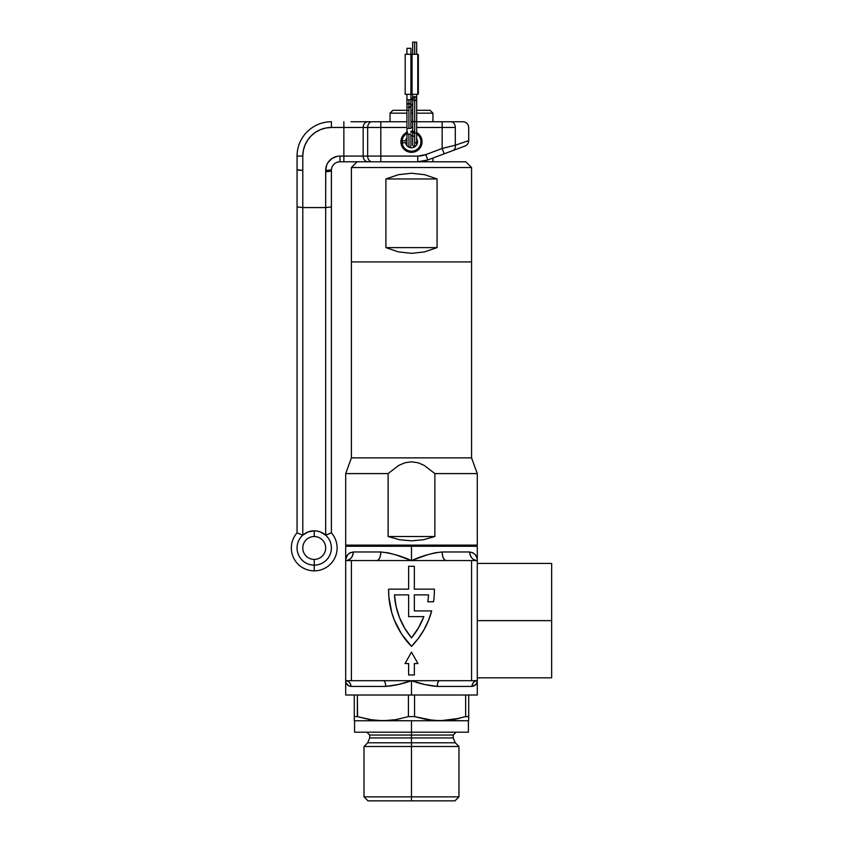 <?xml version="1.0" encoding="UTF-8"?>
<svg xmlns="http://www.w3.org/2000/svg" width="843" height="843" viewBox="0 0 843 843"><rect width="100%" height="100%" fill="white"/><g stroke="black" fill="none" stroke-linecap="round" stroke-linejoin="round"><path stroke-width="1.26" d="M434.377 590.311A80.096 80.096 0 0 0 434.377 589.162A80.096 80.096 0 0 1 434.377 590.311A80.096 80.096 0 0 0 434.377 589.162L414.345 589.162L414.345 566.285L408.623 566.285L408.623 589.162L388.602 589.162L388.876 597.065L391.753 612.587L394.324 620.058L401.605 634.073L411.489 646.381L418.212 638.562L423.881 629.953L428.402 620.68L431.69 610.912L414.345 610.912L414.345 594.884L428.518 594.884A74.374 74.374 0 0 1 427.77 601.754L433.555 601.754A80.096 80.096 0 0 0 434.377 590.311A80.096 80.096 0 0 1 433.555 601.754A80.096 80.096 0 0 0 434.377 590.311M477.201 681.702L475.989 684.463L472.017 686.423L437.275 686.423L424.461 684.463L411.489 680.701L351.415 680.701L351.415 560.563L411.489 560.563L411.489 546.253L345.693 546.253L477.286 546.253L411.489 546.253L411.489 545.115L411.489 560.563L426.958 554.957L434.64 552.882L442.164 551.975L469.688 551.975L473.071 552.882L475.441 554.957L476.822 557.623M477.286 620.638L551.659 620.638L551.659 563.419L551.659 620.638L477.286 620.638M411.489 695.011L477.286 695.011L411.489 695.011L411.489 680.701L411.489 695.011L345.693 695.011L411.489 695.011M345.809 559.078L347.537 554.957L349.908 552.882L353.291 551.975L380.804 551.975L388.328 552.882L396.02 554.957L411.489 560.563L471.564 560.563L471.564 680.701L411.489 680.701L398.518 684.463L385.704 686.423L350.962 686.423L348.633 685.833L346.02 682.672M477.286 695.011L477.286 560.563L477.286 680.701L471.564 680.701L477.286 680.701C477.307 683.831 475.547 685.738 472.017 686.423C472.354 682.978 474.103 681.07 477.286 680.701A5.722 5.258 -90 0 0 472.017 686.423L437.275 686.423A5.722 2.244 90 0 1 439.519 680.701L471.564 680.701L471.564 560.563L477.286 560.563C472.702 560.015 470.173 557.16 469.688 551.975A8.578 7.587 -90 0 0 477.254 560.563M345.693 546.253L345.693 560.563L351.415 560.563L345.693 560.563A8.578 7.587 90 0 0 353.291 551.975C352.806 557.16 350.277 560.015 345.693 560.563L345.693 680.701L345.693 560.563C345.641 555.885 348.18 553.029 353.291 551.975L380.804 551.975C390.762 553.029 400.994 555.885 411.489 560.563C421.985 555.885 432.217 553.029 442.164 551.975C442.427 557.16 443.755 560.015 446.168 560.563L477.286 560.563L477.286 546.253M345.693 695.011L345.693 680.701C345.672 683.831 347.421 685.738 350.962 686.423A5.722 5.258 90 0 0 345.693 680.701C348.865 681.07 350.625 682.978 350.962 686.423L385.704 686.423A5.722 2.244 -90 0 0 383.46 680.701L439.519 680.701C438.16 681.07 437.412 682.978 437.275 686.423C428.834 685.738 420.236 683.831 411.489 680.701C402.743 683.831 394.145 685.738 385.704 686.423C385.557 682.978 384.808 681.07 383.46 680.701L345.693 680.701L351.415 680.701L351.415 560.563L376.81 560.563C379.224 560.015 380.551 557.16 380.804 551.975A8.578 4.004 -90 0 1 376.81 560.563L446.168 560.563A8.578 4.004 90 0 1 442.164 551.975L469.688 551.975C474.799 553.029 477.328 555.885 477.286 560.563M551.659 677.846L551.659 620.638L551.659 677.846L477.286 677.846M427.77 601.754L433.555 601.754L427.77 601.754A74.374 74.374 0 0 0 428.518 594.884L414.345 594.884L414.345 610.912L431.69 610.912A80.096 80.096 0 0 1 411.489 646.381A80.096 80.096 0 0 0 418.212 638.572M428.402 620.68A80.096 80.096 0 0 0 431.679 610.943M411.489 646.381A80.096 80.096 0 0 1 388.602 589.162L408.623 589.162L408.623 566.285L414.345 566.285L408.623 566.285M388.602 589.225A80.096 80.096 0 0 0 401.595 634.052M401.616 634.084A80.096 80.096 0 0 0 411.458 646.349M414.345 566.285L414.345 589.162L434.377 589.162M418.202 638.594L417.506 639.489M388.876 597.065L388.602 589.162M399.55 617.729L396.105 606.507L394.461 594.884L408.623 594.884L408.623 616.633L423.85 616.633A74.374 74.374 0 0 1 411.489 637.845A74.374 74.374 0 0 1 394.461 594.884L408.623 594.884L408.623 616.633L423.85 616.633L418.549 627.75L411.489 637.845L404.724 628.256L399.55 617.729A74.374 74.374 0 0 0 399.561 617.74M414.345 674.98L414.345 663.546L417.928 663.546L411.489 652.103L405.051 663.546L408.623 663.546L408.623 674.98L414.345 674.98L408.623 674.98L408.623 663.546L405.051 663.546L411.489 652.103L417.928 663.546L414.345 663.546L414.345 674.98M367.717 742.788L364.007 746.498L364.007 796.846L368.012 800.85L411.489 800.85L411.489 796.846L364.007 796.846L411.489 796.846L411.489 746.498L364.007 746.498L411.489 746.498L411.489 742.788L367.717 742.788L369.719 737.931L453.249 737.931L411.489 737.931L411.489 735.054L369.719 735.054L369.719 737.931M456.116 732.198L453.249 735.054L411.489 735.054L411.489 732.198L411.489 735.054L369.719 735.054L453.249 735.054L411.489 735.054L411.489 742.788L455.262 742.788L411.489 742.788L411.489 737.931L453.249 737.931L455.262 742.788L367.717 742.788L411.489 742.788L411.489 746.498L458.971 746.498L411.489 746.498L411.489 796.846L458.971 796.846L411.489 796.846L411.489 800.85L454.967 800.85L368.012 800.85M468.697 719.648L468.697 716.624L468.697 718.352L468.697 716.624L465.631 716.624L452.986 719.659L459.34 718.352L440.099 720.754L354.566 720.754L354.566 732.198L411.489 732.198L411.489 720.754L411.489 732.198L354.566 732.198M468.697 716.624L468.697 695.011L468.697 716.624L465.631 716.624L465.631 695.011L465.631 716.624L452.997 719.648L440.099 720.754L468.697 720.754L433.608 720.47L414.556 716.624L408.423 716.624L395.767 719.659L382.88 720.754L440.099 720.754L427.19 719.648L414.556 716.624L414.556 695.011L414.556 716.624L408.423 716.624L395.767 719.659L382.88 720.754L369.982 719.648L357.348 716.624L354.281 716.624L354.281 720.754L382.88 720.754L354.281 720.754L354.281 716.624L354.281 719.648M354.281 716.624L354.281 695.011L354.281 716.624L357.348 716.624L372.617 720.048M357.348 716.624L357.348 695.011L357.58 716.698M408.423 695.011L408.423 716.624L408.423 695.011M440.099 720.754L442.965 720.702M376.399 720.47L411.489 720.754M468.413 732.198L411.489 732.198L468.413 732.198L468.413 720.754M411.489 737.931L369.719 737.931L411.489 737.931M351.415 167.515L357.137 161.793L351.415 167.515L351.415 261.92L351.415 167.515L471.564 167.515L471.564 261.92L471.564 167.515L351.415 167.515M358.18 161.793L465.842 161.793L471.564 167.515L465.842 161.793L357.137 161.793M351.415 261.92L471.564 261.92L351.415 261.92L351.415 457.875L471.564 457.875L471.564 261.92L351.415 261.92L351.415 457.875L345.693 473.597L388.117 473.597L398.686 465.431L404.861 462.786L411.489 461.806L418.086 462.775L424.25 465.41L434.862 473.597L477.286 473.597L471.564 457.875L351.415 457.875L345.693 473.597L345.693 545.115L477.286 545.115L477.286 473.597L434.862 473.597L434.862 536.527L423.365 539.741L411.489 540.827L399.603 539.741L388.117 536.527L388.117 473.597L345.693 473.597L345.693 545.115L477.286 545.115L477.286 473.597L471.564 457.875L471.564 261.92L351.415 261.92M437.074 178.958L437.074 247.61L424.598 251.888L411.489 253.332L398.381 251.888L385.904 247.61L385.904 178.958L398.381 174.691L411.489 173.237L424.598 174.691L437.074 178.958L424.598 174.691L411.489 173.237L398.381 174.691L385.904 178.958L437.074 178.958L385.904 178.958L385.904 247.61L398.381 251.888L411.489 253.332L424.598 251.888L437.074 247.61L385.904 247.61L437.074 247.61L437.074 178.958M406.937 110.307L392.891 110.307L390.035 113.162L406.937 113.162L390.035 113.162L390.035 121.75L390.035 113.162L392.891 110.307L407.864 110.307M430.078 110.307L432.944 113.162L432.944 121.75L432.944 113.162L416.663 113.162L432.944 113.162L430.078 110.307L416.663 110.307L430.078 110.307M420.868 138.284L416.663 133.194L419.803 136.197L421.5 141.772L419.793 147.356L415.346 151.013A10.011 10.011 0 0 0 421.5 141.772L420.72 145.639L418.56 148.853L415.346 151.013L411.468 151.782L407.601 151.002L404.398 148.832L402.248 145.628L401.479 141.772A10.011 10.011 0 0 0 402.248 145.628L401.479 141.772L402.259 137.904L404.408 134.69L407.622 132.53L404.408 134.69L402.048 138.442M402.248 145.628A10.011 10.011 0 0 0 407.601 151.002L404.398 148.832L402.248 145.628M409.498 151.582A10.011 10.011 0 0 0 413.46 151.592L407.601 151.002M402.417 142.962A9.157 9.157 0 0 1 402.332 141.772L402.511 143.573L402.332 141.772A9.157 9.157 0 0 1 402.417 140.581M432.944 158.041L432.944 161.793L432.944 158.041M402.332 141.772L402.511 139.991M412.649 113.162L410.941 113.162L412.649 113.162M415.156 151.087L413.333 151.614M411.489 131.761L413.47 131.961L411.489 131.761M410.941 110.307L412.649 110.307L410.941 110.307M421.342 139.97L421.5 141.772A10.011 10.011 0 0 0 418.581 134.701L421.3 139.79M418.581 134.701L416.663 133.194A10.011 10.011 0 0 1 418.571 134.701L418.571 134.69M401.679 139.79L402.259 137.904A10.011 10.011 0 0 0 401.479 141.772L401.637 139.98M402.09 145.238L404.408 148.853L406.431 150.412M416.663 150.339L419.814 147.335L420.91 145.144M404.408 134.69L405.904 133.457A10.011 10.011 0 0 0 402.259 137.904L404.408 134.69M412.649 131.824A10.011 10.011 0 0 0 410.941 131.771M406.937 132.857A10.011 10.011 0 0 0 405.915 133.457M432.786 158.094L452.364 150.76M452.122 150.844L450.9 151.308M445.884 153.184L444.556 153.689M302.785 547.971A11.444 11.444 0 0 1 314.228 536.527L314.228 530.816A17.166 17.166 0 0 0 298.19 554.104A17.166 17.166 0 0 0 314.228 565.137L314.228 559.415A11.444 11.444 0 0 1 302.785 547.971A11.444 11.444 0 0 1 314.228 536.527A11.444 11.444 0 0 1 325.672 547.971A11.444 11.444 0 0 1 314.228 559.415A11.444 11.444 0 0 1 302.785 547.971M311.109 531.101L314.228 530.816L308.106 531.944L302.785 535.179L302.785 207.568L325.672 207.568L325.672 535.179A17.166 17.166 0 0 1 314.228 565.137L314.228 570.859A22.887 22.887 0 0 0 331.394 532.839L325.672 535.179L320.351 531.944L323.164 533.313M297.063 169.728L298.738 170.191L297.063 169.728L297.063 206.914L302.785 207.568L297.063 206.914L297.063 532.839A22.887 22.887 0 0 0 291.341 547.971A22.887 22.887 0 0 1 297.063 532.839L302.785 535.179L302.785 170.381L297.063 169.728L297.063 156.071L302.785 156.071L297.063 156.071A34.331 34.331 0 0 1 331.394 121.75A34.331 34.331 0 0 0 297.063 156.071L297.063 532.839L302.785 535.179A17.166 17.166 0 0 0 314.228 565.137A17.166 17.166 0 0 0 325.672 535.179A17.166 17.166 0 0 0 314.228 530.816L317.337 531.101L314.228 530.816L314.228 536.527A11.444 11.444 0 0 1 325.672 547.971A11.444 11.444 0 0 1 314.228 559.415L314.228 570.859A22.887 22.887 0 0 1 291.341 547.971A22.887 22.887 0 0 0 314.228 570.859A22.887 22.887 0 0 0 331.394 532.839L331.394 206.914L325.672 207.568L325.672 535.179L331.394 532.839L331.404 169.991L325.672 170.381L325.672 207.568L302.785 207.568L302.785 156.071L303.332 150.497L304.966 145.122L307.611 140.18L311.162 135.849L315.503 132.288L320.445 129.643L325.809 128.02L331.394 127.472L343.86 127.472L343.86 156.071L339.971 156.071A14.299 14.299 0 0 0 325.672 170.381L325.809 170.381M420.288 147.651L418.982 149.253L421.268 145.818L422.069 141.772A10.58 10.58 0 0 1 411.489 152.351A10.58 10.58 0 0 1 400.899 141.772L404.008 149.264L407.432 151.55L413.555 152.151L417.369 150.57L418.971 149.253L422.069 141.772L420.288 135.892L416.663 132.541A10.58 10.58 0 0 1 422.069 141.772L418.971 134.29L420.288 135.892M363.438 121.75L368.012 121.75A5.722 4.826 90 0 0 363.175 127.472L367.664 127.472L367.664 156.071A5.722 4.384 90 0 0 372.048 161.793A5.722 4.384 -90 0 1 367.664 156.071L417.738 156.071A22.887 22.887 0 0 0 425.778 154.617L427.791 159.97A28.609 28.609 0 0 1 417.738 161.793L417.738 156.071L417.738 161.793L427.791 159.97A28.609 28.609 0 0 1 417.738 161.793L427.791 159.97L452.933 150.539A5.722 4.257 -110.6 0 0 455.315 145.186C472.839 139.274 472.839 139.274 455.315 145.186L442.164 148.473L425.778 154.617L427.791 159.97L444.177 153.826L442.164 148.473L442.164 127.472L455.315 127.472L455.315 145.186L455.315 127.472A5.722 4.384 -90 0 0 450.931 121.75L462.976 121.75L442.164 121.75L442.164 127.472L442.164 121.75L416.663 121.75L450.931 121.75A5.722 4.384 90 0 1 455.315 127.472L416.663 127.472L442.164 127.472L442.164 148.473L425.778 154.617L417.738 156.071L380.815 156.071L380.815 127.472L406.937 127.472L380.815 127.472L380.815 121.75L406.937 121.75L380.815 121.75L380.815 127.472L363.175 127.472L363.175 156.071L367.664 156.071L367.664 127.472A5.722 4.384 -90 0 1 372.048 121.75L380.815 121.75L372.048 121.75A5.722 4.384 90 0 0 367.664 127.472L380.815 127.472L380.815 161.793L380.815 156.071L343.86 156.071L343.86 127.472L363.175 127.472L363.175 156.071L339.971 156.071L339.971 161.793L350.973 161.793M410.941 127.472L412.649 127.472L410.941 127.472M413.555 131.392L410.941 131.202A10.58 10.58 0 0 1 412.649 131.255M407.432 131.993L402.691 135.892L401.11 139.706L401.711 145.818L404.008 149.253L402.691 147.662M452.933 150.539L464.988 146.029C467.328 145.007 468.571 143.226 468.697 140.665L455.315 145.186A5.722 4.257 69.4 0 1 452.933 150.539C468.708 144.627 468.708 144.627 452.933 150.539L444.177 153.826L442.164 148.473L455.315 145.186M410.941 121.75L412.649 121.75L410.941 121.75M298.738 170.191L302.785 170.381L302.785 156.071A28.609 28.609 0 0 1 331.394 127.472L331.394 121.75L331.394 127.472L343.86 127.472L343.86 121.75L343.86 127.472L363.175 127.472A5.722 4.826 -90 0 1 368.012 121.75L350.973 121.75M370.172 121.75L366.694 121.75M405.609 132.973L404.008 134.29L400.899 141.772A10.58 10.58 0 0 1 406.937 132.214M326.757 164.901L328.085 162.436L326.757 164.901L325.672 170.381L331.404 169.991A8.578 8.578 0 0 1 339.971 161.793L339.971 156.071M332.026 158.484L337.179 156.345L332.026 158.484L328.085 162.436M320.351 531.944L317.337 531.101M325.725 170.381L325.672 207.568L331.394 206.914L331.394 170.381C331.046 171.161 329.139 171.582 325.672 171.666C329.139 171.582 331.046 171.161 331.394 170.381L331.404 169.991A8.578 8.578 0 0 1 339.971 161.793L343.86 161.793L343.86 156.071L343.86 161.793L368.012 161.793A5.722 4.826 -90 0 1 363.175 156.071A5.722 4.826 90 0 0 368.012 161.793M331.288 170.107L329.645 170.37L331.394 170.381M329.634 533.514L330.92 533.018M422.069 141.772L421.869 143.826M418.033 150.096L415.546 151.55M413.555 152.151L409.435 152.151M407.443 151.55L405.62 150.581M401.711 145.828L401.11 143.837M400.899 141.772L401.11 139.706M401.711 137.725L402.691 135.892M410.941 131.202L411.479 131.192M417.306 132.931L418.971 134.29M421.268 137.725L421.869 139.706M434.862 536.527L423.365 539.741L411.489 540.827L399.603 539.741L388.117 536.527L434.862 536.527L388.117 536.527L388.117 473.597L398.686 465.431L404.861 462.786L411.489 461.806L418.086 462.775L424.25 465.41L434.862 473.597L434.862 536.527M420.931 141.772A9.442 9.442 0 0 1 412.101 151.192A9.442 9.442 0 0 1 402.132 143.004A9.442 9.442 0 0 0 412.101 151.192A9.442 9.442 0 0 0 416.663 133.868A9.442 9.442 0 0 1 420.931 141.772M405.536 140.992A6.006 6.006 0 0 1 406.937 137.852A6.006 6.006 0 0 0 405.536 140.992L402.132 140.539A9.442 9.442 0 0 1 406.937 133.5A9.442 9.442 0 0 0 402.132 140.539L405.536 140.992L406.242 138.853M410.941 135.786A6.006 6.006 0 0 1 414.651 136.671A6.006 6.006 0 0 0 410.941 135.786M417.39 142.899L417.496 141.772A6.006 6.006 0 0 0 416.663 138.716A6.006 6.006 0 0 1 411.879 147.767A6.006 6.006 0 0 1 405.536 142.551L402.132 143.004L405.536 142.551L406.242 144.69M410.941 132.351A9.442 9.442 0 0 1 412.649 132.404A9.442 9.442 0 0 0 410.941 132.351M412.996 147.588L414.061 147.198M415.03 146.629L415.873 145.881M416.568 144.985L417.074 143.984M417.496 141.772A6.006 6.006 0 0 1 411.879 147.767A6.006 6.006 0 0 1 405.536 142.551M408.939 103.51L408.939 99.79L406.937 99.79L410.941 99.79L410.941 94.321L410.941 99.79L408.939 99.79L408.939 128.399L410.941 128.399L406.937 128.399L406.937 134.121L408.939 134.121L408.939 147.209L408.939 134.121L410.941 134.121L406.937 134.121L406.937 128.399L408.939 128.399L408.939 103.51A2.002 2.002 0 0 1 410.941 105.512A2.002 2.002 0 0 0 408.939 103.51A2.002 2.002 0 0 0 406.937 105.512A2.002 2.002 0 0 1 408.939 103.51M409.561 147.462A2.002 2.002 0 0 0 410.941 145.565L410.941 134.121M415.504 100.507L416.189 99.98A2.002 2.002 0 0 0 414.651 96.692L414.651 121.582L416.663 121.582L414.651 121.582L414.651 146.461A2.002 2.002 0 0 0 415.42 146.313A2.002 2.002 0 0 1 412.649 144.459A2.002 2.002 0 0 0 414.651 146.461L414.651 133.025L416.663 133.025L412.649 133.025L414.651 133.025L414.651 121.582L412.649 121.582L414.651 121.582L414.651 96.692A2.002 2.002 0 0 0 413.123 97.409L410.941 100.011L414.651 96.692A2.002 2.002 0 0 0 412.649 98.694A2.002 2.002 0 0 1 414.651 96.692L415.736 97.008M414.651 142.456A2.002 2.002 0 0 1 416.611 144.912A2.002 2.002 0 0 0 416.663 144.459L416.663 98.694A2.002 2.002 0 0 0 414.682 96.692M406.937 48.304L406.937 54.279L406.937 48.304L410.941 48.304L406.937 48.304M406.937 94.321L406.937 99.79L406.937 94.321M410.941 54.279L410.941 48.304L410.941 54.279M412.838 99.537L414.651 100.696L412.838 99.537L412.828 97.883M410.941 106.239L412.649 104.195L410.941 106.239M406.937 128.399L406.937 99.79M416.642 98.958L416.474 97.851L416.642 98.958M414.651 42.15L414.651 54.279L414.651 42.15L412.649 42.15L416.663 42.15L414.651 42.15M410.467 106.798L408.254 107.398M410.941 128.399L410.941 105.512A2.002 2.002 0 0 1 408.939 107.514M417.77 94.321L417.77 54.279L405.188 54.279L405.188 94.321L410.91 94.321L410.91 54.279L412.048 54.279L412.048 94.321L410.91 94.321L417.77 94.321L417.77 54.279L412.048 54.279L412.048 94.321L417.77 94.321M405.188 94.321L405.188 54.279L410.91 54.279L410.91 94.321L405.188 94.321M418.339 94.037L418.339 54.563L417.77 54.563L418.339 54.563L418.339 65.427L417.77 65.427L418.339 65.427L418.339 94.037L417.77 94.037L418.339 94.037M359.993 545.115L358.855 546.253M477.286 563.419L551.659 563.419M462.976 545.115L464.124 546.253M369.719 735.054L366.863 732.198M453.249 735.054L453.249 737.931M454.967 800.85L458.971 796.846L458.971 746.498L455.262 742.788M462.976 121.75C466.442 122.087 468.35 123.995 468.697 127.472L468.697 140.665M412.649 94.321L412.649 97.967M416.663 42.15L416.663 54.279M412.649 42.15L412.649 54.279M416.663 94.321L416.663 98.694M412.649 98.694L412.649 144.459M406.937 134.121L406.937 145.565M410.941 99.79L410.941 105.512"/></g></svg>
